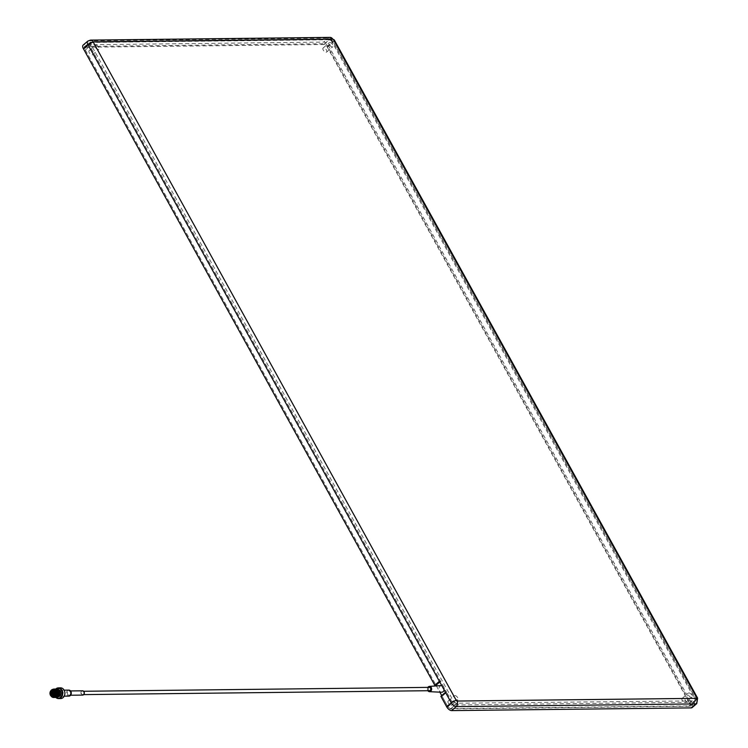 <?xml version="1.0" encoding="UTF-8"?>
<svg xmlns="http://www.w3.org/2000/svg" width="748" height="748" viewBox="0 0 748 748"><rect width="100%" height="100%" fill="white"/><g stroke="black" fill="none" stroke-linecap="round" stroke-linejoin="round"><path stroke-width="0.56" stroke-dasharray="3.74 2.81" d="M54.866 690.049A3.88 3.095 89.4 0 1 59.176 691.049A3.88 3.095 89.4 0 1 58.4 696.444A3.88 3.095 89.4 0 1 54.09 695.444A3.88 3.095 89.4 0 1 54.866 690.049M56.222 689.048A4.217 3.357 -90.6 0 0 54.52 689.778A4.217 3.357 -90.6 0 0 53.22 694.443A4.217 3.357 -90.6 0 0 56.362 697.463M56.025 689.039A5.012 4.002 -90.6 0 0 55.969 689.095A5.012 4.002 -90.6 0 0 56.119 697.463M58.55 689.067A5.012 4.002 89.4 0 1 64.113 690.357A5.012 4.002 89.4 0 1 63.113 697.332A5.012 4.002 89.4 0 1 57.54 696.042A5.012 4.002 89.4 0 1 58.55 689.067M60.569 687.851A5.348 4.264 -90.6 0 0 58.194 688.796A5.348 4.264 -90.6 0 0 56.568 694.808A5.348 4.264 -90.6 0 0 60.691 698.548M53.435 695.977A2.88 2.291 -90.6 0 0 54.249 696.154A2.88 2.291 -90.6 0 0 55.52 695.649A2.88 2.291 -90.6 0 0 56.399 692.414A2.88 2.291 -90.6 0 0 54.183 690.404A2.88 2.291 -90.6 0 0 53.379 690.591M57.175 692.657A0.673 0.533 -90.6 0 0 57.746 693.789M53.061 689.768A3.544 2.824 -90.6 0 0 51.799 690.367A3.544 2.824 -90.6 0 0 50.677 694.172A3.544 2.824 -90.6 0 0 53.145 696.809M58.325 696.014A3.478 2.777 -90.6 0 0 58.877 695.313M58.643 690.871A3.478 2.777 -90.6 0 0 58.035 690.254M57.372 689.899A3.478 2.777 -90.6 0 0 56.596 689.768A3.478 2.777 -90.6 0 0 55.053 690.385A3.478 2.777 -90.6 0 0 53.996 694.294A3.478 2.777 -90.6 0 0 56.67 696.725A3.478 2.777 -90.6 0 0 57.185 696.659M58.288 689.75A3.478 2.777 -90.6 0 0 58.204 689.75A3.478 2.777 -90.6 0 0 56.661 690.367A3.478 2.777 -90.6 0 0 56.614 690.404M58.98 695.116A3.011 2.403 -90.6 0 0 60.859 696.21A3.011 2.403 -90.6 0 0 62.196 695.677A3.011 2.403 -90.6 0 0 63.113 692.293A3.011 2.403 -90.6 0 0 60.794 690.189A3.011 2.403 -90.6 0 0 59.457 690.722A3.011 2.403 -90.6 0 0 58.942 691.33M68.863 690.105A3.011 2.403 -90.6 0 0 67.526 690.628A3.011 2.403 -90.6 0 0 66.609 694.013A3.011 2.403 -90.6 0 0 68.928 696.117M69.873 694.873A2.141 1.711 -90.6 0 0 67.928 691.348A2.141 1.711 -90.6 0 0 69.873 694.873M82.589 690.815A2.141 1.711 -90.6 0 0 82.635 695.098M83.374 694.331A1.674 1.337 -90.6 0 0 81.85 691.573A1.674 1.337 -90.6 0 0 83.374 694.331M429.502 687.365A1.674 1.337 -90.6 0 0 429.539 690.703M427.875 687.384A2.646 2.104 -90.6 0 0 427.912 690.722M441.46 685.561A3.347 2.665 -90.6 0 0 440.105 686.14A3.347 2.665 -90.6 0 0 439.067 689.834A3.347 2.665 -90.6 0 0 441.535 692.237M454.877 695.537A2.674 1.337 -130.8 0 1 457.439 697.286A2.674 1.337 -130.8 0 1 457.851 699.763A2.674 1.337 -130.8 0 1 457.318 699.941A2.674 1.337 -130.8 0 1 454.756 698.193A2.674 1.337 -130.8 0 1 454.345 695.715A2.674 1.337 -130.8 0 1 454.877 695.537M451.138 705.28A2.674 1.337 49.2 0 0 451.67 705.102A2.674 1.337 49.2 0 0 451.259 702.624A2.674 1.337 49.2 0 0 448.707 700.876A2.674 1.337 49.2 0 0 448.174 701.054A2.674 1.337 49.2 0 0 448.585 703.531A2.674 1.337 49.2 0 0 451.138 705.28M688.843 692.891A2.674 1.337 -130.8 0 1 691.404 694.64A2.674 1.337 -130.8 0 1 691.807 697.117A2.674 1.337 -130.8 0 1 691.274 697.304A2.674 1.337 -130.8 0 1 688.721 695.556A2.674 1.337 -130.8 0 1 688.31 693.069A2.674 1.337 -130.8 0 1 688.843 692.891M685.103 702.643A2.674 1.337 49.2 0 0 685.635 702.456A2.674 1.337 49.2 0 0 685.224 699.978A2.674 1.337 49.2 0 0 682.672 698.23A2.674 1.337 49.2 0 0 682.139 698.408A2.674 1.337 49.2 0 0 682.541 700.895A2.674 1.337 49.2 0 0 685.103 702.643M95.856 45.16A2.674 1.337 -130.8 0 1 98.409 46.909A2.674 1.337 -130.8 0 1 98.82 49.387A2.674 1.337 -130.8 0 1 98.287 49.564A2.674 1.337 -130.8 0 1 95.725 47.816A2.674 1.337 -130.8 0 1 95.323 45.338A2.674 1.337 -130.8 0 1 95.856 45.16M92.107 54.903A2.674 1.337 49.2 0 0 92.64 54.726A2.674 1.337 49.2 0 0 92.228 52.248A2.674 1.337 49.2 0 0 89.676 50.499A2.674 1.337 49.2 0 0 89.143 50.677A2.674 1.337 49.2 0 0 89.554 53.155A2.674 1.337 49.2 0 0 92.107 54.903M329.812 42.514A2.674 1.337 -130.8 0 1 332.374 44.263A2.674 1.337 -130.8 0 1 332.785 46.741A2.674 1.337 -130.8 0 1 332.252 46.918A2.674 1.337 -130.8 0 1 329.69 45.17A2.674 1.337 -130.8 0 1 329.279 42.692A2.674 1.337 -130.8 0 1 329.812 42.514M326.072 52.257A2.674 1.337 49.2 0 0 326.605 52.08A2.674 1.337 49.2 0 0 326.193 49.602A2.674 1.337 49.2 0 0 323.641 47.853A2.674 1.337 49.2 0 0 323.108 48.031A2.674 1.337 49.2 0 0 323.519 50.509A2.674 1.337 49.2 0 0 326.072 52.257M51.762 689.993A3.88 3.095 -90.6 0 0 51.64 690.086A3.88 3.095 -90.6 0 0 51.836 696.612M52.463 689.385L50.387 693.611L52.257 697.08L53.688 697.491M53.734 689.067L51.677 689.89M53.323 689.151L52.08 689.806L50.612 693.611L52.482 697.08L53.828 697.491M53.996 689.067L52.117 689.806L50.64 693.611L52.51 697.08L53.847 697.491M53.996 689.076L52.341 689.806L54.099 689.067M54.38 689.067L52.622 689.796L51.154 693.602L53.024 697.071L54.099 697.463L52.996 697.071L51.116 693.602L52.594 689.796L54.249 689.076M54.501 689.067L52.846 689.796L51.378 693.602L53.248 697.071L54.202 697.473M54.342 697.417L53.51 697.071L51.631 693.592L53.108 689.796L54.763 689.067L52.884 689.796L51.406 693.602L53.286 697.071L54.707 697.473M54.885 689.058L53.136 689.796L51.668 693.592L53.538 697.071L54.361 697.407M55.015 689.067L53.36 689.787L51.893 693.592L54.473 697.379L51.921 693.592L53.398 689.787L55.128 689.058M55.399 689.048L53.65 689.787L52.173 693.592L54.052 697.061L55.492 697.463M55.268 689.058L53.622 689.787L52.145 693.592L54.595 697.332M55.754 697.473L54.305 697.061L52.435 693.583L53.903 689.787L55.642 689.048M55.53 689.058L53.875 689.787L52.397 693.592L54.726 697.286M55.913 689.048L54.165 689.778L52.687 693.583L54.567 697.061L56.007 697.473M55.782 689.058L54.127 689.787L52.659 693.583L54.529 697.061L55.876 697.463A5.348 4.264 89.4 0 1 55.773 689.048M51.191 696.192A4.217 3.357 89.4 0 1 51.126 690.423M54.211 697.491L52.771 697.08L50.892 693.602L52.369 689.806L50.864 693.602L52.734 697.08L53.959 697.482M56.044 689.048L54.389 689.778L52.912 693.583L54.791 697.052L56.137 697.463M455.99 703.223L453.251 700.829L91.181 44.936L91.134 42.281L329.672 39.476L332.579 41L695.855 699.081L695.603 700.521L694.789 700.876L455.99 703.223A2.01 1.599 89.4 0 1 455.308 704.971A2.674 1.337 -130.8 0 1 452.475 702.783A2.01 0.673 -28.9 0 1 454.167 701.811M447.874 706.757L452.475 702.783L446.696 692.311L442.096 696.285L447.874 706.757A2.674 1.337 49.2 0 0 450.707 708.945L690.32 706.243A2.674 1.337 49.2 0 0 690.853 706.056L695.453 702.082L695.864 699.081A2.01 0.673 -28.9 0 1 695.864 699.081L695.855 699.081A2.01 0.673 -28.9 0 1 695.313 700.044A2.674 1.337 -130.8 0 1 695.453 702.082A2.674 1.337 -130.8 0 1 694.92 702.26A2.01 1.599 89.4 0 0 695.603 700.521L688.945 705.925A3.347 1.674 49.2 0 0 689.609 705.701A3.347 1.674 49.2 0 0 689.441 703.148L327.372 47.255A3.347 1.674 49.2 0 0 323.828 44.525L85.833 47.208A3.347 1.674 49.2 0 0 85.169 47.442A3.347 1.674 49.2 0 0 85.337 49.994L436.019 685.252M445.481 692.33L446.696 692.311L440.609 681.288L439.787 681.998M439.403 681.306L440.609 681.288L89.19 44.693A2.674 1.337 -130.8 0 1 89.049 42.645A2.674 1.337 -130.8 0 1 89.582 42.468A2.01 1.599 89.4 0 1 91.134 42.281L85.833 47.208M692.162 707.571A4.684 2.338 49.2 0 0 691.928 703.999L328.634 45.909A4.684 2.338 49.2 0 0 323.688 42.084L84.075 44.787A4.684 2.338 49.2 0 0 83.14 45.104M442.096 696.285L440.89 696.304M690.853 706.056A2.674 1.337 49.2 0 0 690.713 704.018L327.428 45.918A2.674 1.337 49.2 0 0 324.595 43.73L84.982 46.441A2.674 1.337 49.2 0 0 84.449 46.619A2.674 1.337 49.2 0 0 84.589 48.667L436.009 685.262M441.722 695.575L447.407 705.878A3.347 1.674 49.2 0 0 450.951 708.618L688.945 705.925M444.162 689.937A3.347 2.665 -90.6 0 0 441.75 685.561M436.383 685.907L439.833 692.162M58.447 692.863A3.011 2.403 -90.6 0 0 58.456 693.639M56.259 690.787A3.478 2.777 -90.6 0 0 56.362 695.762M57.474 696.566A3.478 2.777 -90.6 0 0 58.288 696.706A3.478 2.777 -90.6 0 0 58.372 696.706M57.877 693.62A0.673 0.533 -90.6 0 0 57.867 692.835M57.802 689.815L56.128 689.273L54.408 689.974L53.015 693.564L54.782 696.846L56.165 697.239L57.848 696.538L59.157 692.947L57.297 689.665L55.885 689.273L54.09 689.974L52.697 693.564L55.137 697.127M55.904 689.282L54.155 689.974L52.762 693.564L55.081 697.108M55.53 697.239L57.334 696.547L58.643 692.947L56.792 689.665L55.371 689.282L53.575 689.983L52.182 693.574L53.95 696.856L54.885 697.211M56.053 697.23L54.726 696.846L52.949 693.564L54.352 689.974L56.137 689.273M55.913 697.239L57.587 696.538L58.896 692.947L57.044 689.665L55.689 689.273L53.903 689.974L52.5 693.574L55.015 697.164M55.202 697.22L56.904 696.687M55.399 689.291L53.641 689.983L52.248 693.574L54.015 696.856L54.903 697.201M55.081 697.239L56.82 696.547L58.129 692.957L56.278 689.675L54.856 689.282L53.071 689.983L51.668 693.583L53.445 696.865L54.8 697.248L53.501 696.865L51.734 693.583L53.127 689.983L54.885 689.291M55.118 689.282L53.389 689.983L51.995 693.574L53.763 696.856L54.838 697.23L53.697 696.865L51.93 693.574L53.323 689.983L55.118 689.282L56.773 689.834M56.091 689.721L54.604 689.291L52.874 689.983L51.481 693.583L53.248 696.865L54.81 697.248M54.482 689.291L52.622 689.993L51.219 693.583L52.996 696.865L54.931 697.183M54.567 689.319L52.36 689.993L50.967 693.592L52.734 696.874L55.371 696.912M54.95 689.506L52.108 689.993L50.714 693.592L52.482 696.874L53.856 697.267L55.604 696.566L56.913 692.966L55.062 689.684L53.641 689.301L51.846 690.002M55.623 689.273L53.837 689.974L52.435 693.574L54.978 697.173M54.604 689.291L52.809 689.993L51.416 693.583L53.183 696.865L54.567 697.258L56.306 696.556L57.615 692.957L55.763 689.675L54.342 689.291L52.556 689.993L51.163 693.583L52.93 696.865L54.997 697.155M55.754 689.843L54.09 689.291L52.295 689.993L50.901 693.592L52.669 696.874L54.052 697.258L55.791 696.566L57.11 692.966L55.249 689.684L53.837 689.301L52.042 689.993L50.649 693.592L52.416 696.874L53.8 697.267L55.539 696.566L56.848 692.966L54.997 689.684L53.575 689.301L51.79 690.002M690.32 706.243L694.92 702.26L455.308 704.971L450.707 708.945M84.589 48.667L89.19 44.693A2.01 0.673 -28.9 0 1 90.873 43.721M84.982 46.441L89.582 42.468L329.195 39.756A2.01 1.599 89.4 0 1 330.083 39.41L332.57 40.99A2.01 0.673 -28.9 0 1 332.028 41.944L695.313 700.044L690.713 704.018M84.449 46.619L90.471 42.112L330.083 39.41A2.01 1.599 89.4 0 1 330.747 39.579M324.595 43.73L329.195 39.756A2.674 1.337 -130.8 0 1 332.028 41.944L327.428 45.918M87.74 41.131A4.684 2.338 -130.8 0 1 88.675 40.813L328.279 38.101A4.684 2.338 -130.8 0 1 333.234 41.935L696.528 700.025L691.928 703.999M697.613 698.118A4.011 1.356 -28.9 0 1 696.528 700.025A4.684 2.338 -130.8 0 1 696.762 703.597M334.328 40.018A4.011 1.356 -28.9 0 1 333.234 41.935L328.634 45.909M330.064 37.4A4.011 3.198 89.4 0 0 328.279 38.101L323.688 42.084M90.452 40.111A4.011 3.198 89.4 0 0 88.675 40.813L84.075 44.787M450.951 708.618L456.785 703.559M447.407 705.878L453.251 700.829M85.337 49.994L91.181 44.936M327.372 47.255L333.206 42.206M689.441 703.148L695.285 698.099M323.828 44.525L329.672 39.476M54.249 696.154L52.631 696.173M56.942 693.91L54.221 693.948M56.596 689.768L58.204 689.75M60.794 690.189L64.122 690.152M68.872 690.974L70.564 690.946M82.589 691.283L83.654 691.274M451.67 705.102L457.851 699.763M685.635 702.456L691.807 697.117M92.64 54.726L98.82 49.387M326.605 52.08L332.785 46.741M689.609 705.701L695.584 700.539M85.169 47.442L91.144 42.271M323.108 48.031L329.279 42.692M89.143 50.677L95.323 45.338M682.139 698.408L688.31 693.069M448.174 701.054L454.345 695.715M82.635 694.63L83.692 694.611M68.919 695.247L70.611 695.229M60.859 696.21L64.188 696.173M56.904 692.573L54.202 692.611M54.183 690.404L52.566 690.423"/><path stroke-width="1.12" d="M54.062 695.939A3.207 2.562 -90.6 0 0 54.707 691.479A3.207 2.562 -90.6 0 0 51.135 690.647A3.207 2.562 -90.6 0 0 50.499 695.107A3.207 2.562 -90.6 0 0 54.062 695.939M51.191 690.367A3.544 2.824 89.4 0 1 52.762 689.75A3.544 2.824 89.4 0 1 55.492 692.227A3.544 2.824 89.4 0 1 54.417 696.21A3.544 2.824 89.4 0 1 52.846 696.837A3.544 2.824 89.4 0 1 50.107 694.359A3.544 2.824 89.4 0 1 51.191 690.367M56.362 697.463A4.217 3.357 -90.6 0 0 56.483 697.463A4.217 3.357 -90.6 0 0 58.353 696.725A4.217 3.357 -90.6 0 0 59.634 691.984A4.217 3.357 -90.6 0 0 56.38 689.039A4.217 3.357 -90.6 0 0 56.222 689.048M56.119 697.463A5.012 4.002 -90.6 0 0 60.532 697.36A5.012 4.002 -90.6 0 0 61.551 690.432A5.012 4.002 -90.6 0 0 56.025 689.039L57.297 689.45L59.26 692.929L58.11 696.706L59.485 692.929L57.521 689.45L55.932 689.048M56.016 688.815A5.348 4.264 89.4 0 1 58.391 687.88A5.348 4.264 89.4 0 1 62.514 691.62A5.348 4.264 89.4 0 1 60.887 697.641A5.348 4.264 89.4 0 1 58.512 698.576A5.348 4.264 89.4 0 1 55.866 697.473L57.839 696.725L59.223 692.929L57.269 689.46L55.773 689.048A5.348 4.264 89.4 0 1 56.016 688.815M58.512 698.576L60.691 698.548A5.348 4.264 -90.6 0 0 63.066 697.613A5.348 4.264 -90.6 0 0 64.693 691.591A5.348 4.264 -90.6 0 0 60.569 687.851L58.391 687.88M51.294 690.928A2.88 2.291 -90.6 0 0 50.415 694.163A2.88 2.291 -90.6 0 0 52.631 696.173A2.88 2.291 -90.6 0 0 53.912 695.668A2.88 2.291 -90.6 0 0 54.782 692.433A2.88 2.291 -90.6 0 0 52.566 690.423A2.88 2.291 -90.6 0 0 51.294 690.928M53.379 690.591A2.88 2.291 -90.6 0 0 52.902 690.909A2.88 2.291 -90.6 0 0 51.939 693.639A2.88 2.291 -90.6 0 0 53.435 695.977M53.912 692.723A0.673 0.533 -90.6 0 0 54.52 693.826A0.673 0.533 -90.6 0 0 53.912 692.723M53.145 696.809A3.544 2.824 -90.6 0 0 53.445 696.827A3.544 2.824 -90.6 0 0 55.015 696.21A3.544 2.824 -90.6 0 0 56.1 692.218A3.544 2.824 -90.6 0 0 53.37 689.74A3.544 2.824 -90.6 0 0 53.061 689.768M58.877 695.313A3.478 2.777 -90.6 0 0 58.643 690.871M58.372 696.706A3.478 2.777 -90.6 0 0 59.831 696.098A3.478 2.777 -90.6 0 0 60.897 692.237A3.478 2.777 -90.6 0 0 58.288 689.75M64.188 696.173L68.928 696.117A3.011 2.403 -90.6 0 0 70.265 695.593A3.011 2.403 -90.6 0 0 71.182 692.209A3.011 2.403 -90.6 0 0 68.863 690.105L64.122 690.152M70.611 695.229L82.635 695.098A2.141 1.711 -90.6 0 0 82.589 690.815L70.564 690.946M83.692 694.611L429.539 690.703A1.674 1.337 -90.6 0 0 429.502 687.365L83.654 691.274M427.912 690.722A2.646 2.104 -90.6 0 0 429.455 691.676A2.646 2.104 -90.6 0 0 430.726 691.208A2.646 2.104 -90.6 0 0 431.512 688.179A2.646 2.104 -90.6 0 0 429.399 686.393A2.646 2.104 -90.6 0 0 428.324 686.86A2.646 2.104 -90.6 0 0 427.875 687.384M429.455 691.676L441.535 692.237A3.347 2.665 -90.6 0 0 443.143 691.657A3.347 2.665 -90.6 0 0 444.162 689.937M51.836 696.612A3.88 3.095 -90.6 0 0 55.174 696.481A3.88 3.095 -90.6 0 0 55.988 691.161A3.88 3.095 -90.6 0 0 51.762 689.993M53.716 697.491L55.567 696.753L56.97 693.461A4.217 3.357 89.4 0 1 55.53 696.753A4.217 3.357 89.4 0 1 53.66 697.491A4.217 3.357 89.4 0 1 51.191 696.192M56.97 693.461C56.343 689.609 54.585 688.422 51.677 689.89L51.771 689.806M53.828 697.491L55.791 696.753L57.175 692.947L55.221 689.478L52.463 689.385M53.847 697.491L55.82 696.753L57.213 692.947L55.249 689.478L53.753 689.067M53.959 697.482L56.044 696.753L57.437 692.947L55.474 689.478L53.323 689.151M54.202 697.491L56.072 696.753L57.465 692.947L55.502 689.478L54.006 689.067M54.202 697.473L56.296 696.743L57.69 692.947L55.726 689.469L54.118 689.067L55.763 689.469L57.718 692.947L56.334 696.743L57.877 692.957L56.091 689.721M54.361 697.482L56.558 696.743L57.942 692.938L55.988 689.469L54.249 689.076M54.342 697.417L56.586 696.743L57.979 692.938L56.016 689.469L54.389 689.067M54.361 697.407L56.811 696.743L58.204 692.938L56.24 689.469L54.632 689.058M54.744 697.473L56.848 696.743L58.232 692.938L56.278 689.469L54.772 689.058M54.726 697.37L57.072 696.734L58.456 692.938L56.502 689.46L54.763 689.067M55.24 697.426L57.1 696.734L58.494 692.938L56.53 689.46L54.903 689.058M57.325 696.734L58.718 692.929L56.755 689.46L55.146 689.058L56.783 689.46L58.746 692.929L57.353 696.734L55.511 697.473L57.325 696.734M55.623 697.473L57.577 696.734L58.97 692.929L57.007 689.46L55.287 689.048M55.735 697.473L57.615 696.734L58.999 692.929L57.044 689.46L55.417 689.048M56.137 697.463L58.092 696.725L59.513 692.929L57.559 689.45L56.38 689.039M51.126 690.423A4.217 3.357 89.4 0 1 51.696 689.806M54.324 697.463L56.334 696.743M55.988 697.473L57.69 696.715M57.54 689.609L59.475 692.938L58.129 696.725M58.353 696.725L59.737 692.919L57.783 689.45L56.278 689.039M446.668 706.776A4.684 2.338 49.2 0 0 451.624 710.6L691.227 707.889A4.684 2.338 49.2 0 0 692.162 707.571L696.762 703.597A4.684 2.338 -130.8 0 1 695.827 703.915L456.224 706.626A4.684 2.338 -130.8 0 1 451.268 702.802L446.668 706.776L440.89 696.304L445.481 692.33L439.403 681.306L434.803 685.28L83.374 48.676A4.684 2.338 49.2 0 1 83.14 45.104L87.74 41.131A4.684 2.338 -130.8 0 0 87.974 44.702L83.374 48.676M439.787 681.998L436.009 685.262L434.803 685.28M441.75 685.561A3.347 2.665 -90.6 0 0 441.46 685.561L429.399 686.393M436.019 685.252L436.383 685.907M439.833 692.162L441.722 695.575M57.409 689.544L56.811 689.338M56.165 697.239L56.67 697.183M56.726 697.164L57.297 696.949M57.418 696.884L59.223 692.947L57.278 689.619M57.157 689.544L56.558 689.338M56.493 689.329L55.95 689.273M55.24 697.155L55.763 696.968M54.903 697.201L56.053 697.23M56.474 697.173L57.044 696.958M57.166 696.893L58.961 692.947L57.026 689.619M56.895 689.553L56.296 689.338M56.212 697.173L56.783 696.958M56.913 696.893L58.709 692.947L56.773 689.619M56.642 689.553L56.044 689.347M55.988 689.329L55.436 689.282M54.819 697.248L55.642 697.192M55.399 697.201L55.904 697.192M55.96 697.173L56.53 696.958M56.652 696.893L58.447 692.947L56.511 689.619M56.38 689.553L55.782 689.347M55.698 697.173L56.278 696.968M56.399 696.893L58.194 692.957L56.259 689.628M56.128 689.562L55.53 689.347M55.474 689.338L54.922 689.282M55.315 697.23L56.016 696.968M56.137 696.902L57.942 692.957L56.007 689.628M55.876 689.562L55.277 689.347M55.885 696.902L57.68 692.957L55.745 689.628M55.614 689.562L55.015 689.357M54.959 689.338L54.482 689.291M54.931 697.183L55.502 696.977M55.633 696.902L57.428 692.966L55.492 689.637M55.361 689.572L54.567 689.319M55.371 696.912L57.166 692.966L54.95 689.506M58.101 696.538L59.41 692.938L57.802 689.815M56.904 696.687L58.391 692.957L56.773 689.834M55.511 697.145L56.222 696.818M54.997 697.155L55.707 696.818M55.876 696.706L57.362 692.966L55.754 689.843M456.317 700.502L457.019 701.044L696.631 698.342L696.734 697.781L333.44 39.691L332.738 39.139L93.126 41.851L456.317 700.502A4.011 1.356 -28.9 0 0 451.268 702.802L445.481 692.33M696.631 698.342A4.011 3.198 89.4 0 1 695.827 703.915L691.227 707.889M439.403 681.306L87.974 44.702A4.011 1.356 -28.9 0 1 93.023 42.402M457.019 701.044A4.011 3.198 89.4 0 1 456.224 706.626L451.624 710.6M696.734 697.781A4.011 1.356 -28.9 0 1 697.613 698.118L696.762 703.597M87.74 41.131L90.452 40.111A4.011 3.198 89.4 0 1 93.126 41.851M333.44 39.691A4.011 1.356 -28.9 0 1 334.328 40.018L697.613 698.118M90.452 40.111L330.064 37.4A4.011 3.198 89.4 0 1 332.738 39.139M53.37 689.74L52.762 689.75M334.328 40.018L330.064 37.4M53.445 696.827L52.846 696.837"/></g></svg>
